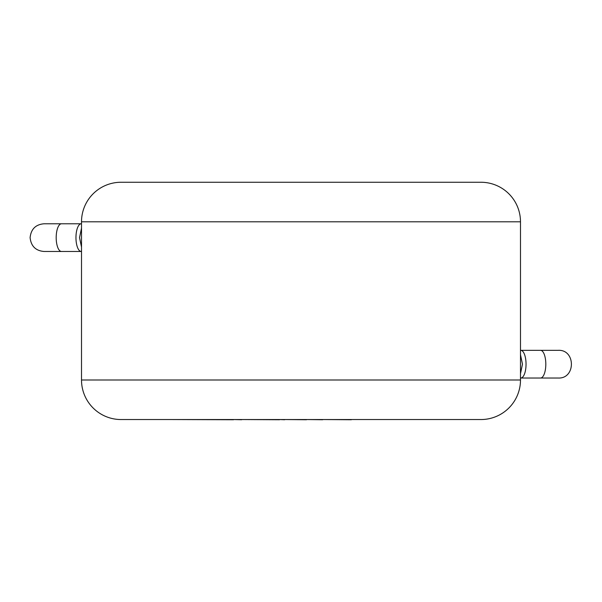 <?xml version="1.0" encoding="UTF-8"?>
<svg xmlns="http://www.w3.org/2000/svg" width="602" height="602" viewBox="0 0 602 602"><rect width="100%" height="100%" fill="white"/><g stroke="black" fill="none" stroke-linecap="round" stroke-linejoin="round"><path stroke-width="0.9" d="M351.35 419.541L433.673 419.541M351.35 419.744L322.68 419.541M322.68 419.744L306.478 419.541M306.478 419.744L284.641 419.541M284.641 419.744L279.524 419.541M279.524 419.744L241.635 419.541M241.635 419.744L233.553 419.541M233.553 419.744L171.811 419.541M540.536 378.018L558.062 378.018C575.851 379.072 575.828 349.258 558.062 350.334L540.536 350.334A13.838 5.275 90 0 1 545.811 364.18A13.838 5.275 90 0 1 540.536 378.018L520.489 378.018M520.489 354.691L522.468 364.18L520.489 373.661M43.938 223.786C35.638 224.523 31.026 229.136 30.1 237.624C31.026 246.12 35.646 250.733 43.938 251.47L61.464 251.47A13.838 5.275 90 0 1 56.189 237.624A13.838 5.275 90 0 1 61.464 223.786L43.938 223.786M81.511 247.106L79.532 237.624L81.511 228.143M121.062 182.255L480.938 182.255A39.544 39.544 0 0 1 520.489 221.807L81.511 221.807A39.544 39.544 0 0 1 121.062 182.255L480.938 182.255M81.511 221.807L81.511 379.997A39.544 39.544 0 0 0 121.062 419.541L480.938 419.541A39.544 39.544 0 0 0 520.489 379.997L520.489 221.807M540.536 350.334L520.76 350.334A13.838 5.275 90 0 1 526.043 364.18A13.838 5.275 90 0 1 520.76 378.018M81.511 223.786L81.24 223.786A13.838 5.275 90 0 0 75.957 237.624A13.838 5.275 90 0 0 81.24 251.47L61.464 251.47M81.511 379.997L520.489 379.997M81.24 223.786L61.464 223.786"/></g></svg>
